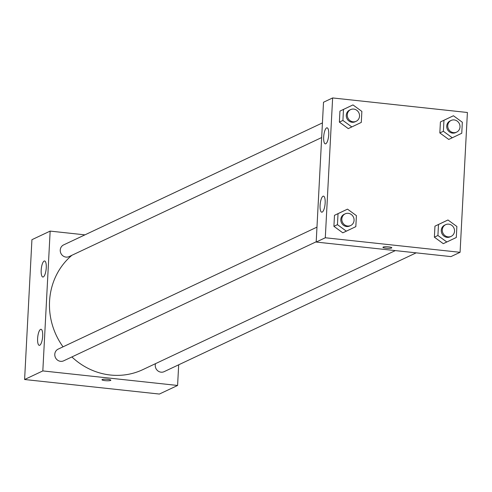 <?xml version="1.0" encoding="UTF-8"?>
<svg xmlns="http://www.w3.org/2000/svg" width="492" height="492" viewBox="0 0 492 492"><rect width="100%" height="100%" fill="white"/><g stroke="black" fill="none" stroke-linecap="round" stroke-linejoin="round"><path stroke-width="0.74" d="M178.682 364.806L177.594 385.464L159.371 394.055L24.6 379.51L31.925 239.69L50.153 231.099L84.938 234.856M101.979 379.75A4.44 0.763 -177 0 0 105.694 380.697A4.44 0.763 -177 0 0 110.626 380.433A4.44 0.763 3 0 1 105.688 380.697A4.44 0.763 3 0 1 101.979 379.75A4.44 0.763 3 0 1 106.456 379.215A4.44 0.763 3 0 1 110.848 380.211A4.44 0.763 3 0 1 110.626 380.439A4.44 0.763 -177 0 0 110.848 380.211M177.594 385.464L42.822 370.919L24.6 379.51M42.675 336.128A8.075 2.429 96.2 0 1 39.274 345.347A8.075 2.429 96.2 0 1 37.73 337.057A8.075 2.429 96.2 0 1 41.008 329.289A8.075 2.429 96.2 0 1 42.675 336.128M46.254 267.808A8.075 2.429 96.2 0 1 42.853 277.027A8.075 2.429 96.2 0 1 41.31 268.737A8.075 2.429 96.2 0 1 44.587 260.969A8.075 2.429 96.2 0 1 46.254 267.808M42.822 370.919L50.153 231.099M316.971 227.132L58.154 349.129A6.464 6.058 64.8 0 0 55.43 357.561A6.464 6.058 64.8 0 0 63.665 360.821L316.202 241.775M322.432 122.902L63.616 244.905A6.464 6.058 64.8 0 0 60.891 253.331A6.464 6.058 64.8 0 0 69.126 256.59L321.663 137.545M155.509 363.649A6.464 6.058 64.8 0 0 157.422 370.494A6.464 6.058 64.8 0 0 164.131 371.663L416.177 252.851M71.93 255.268A67.834 63.634 64.8 0 0 63.038 346.829M71.887 356.946A67.834 63.634 64.8 0 0 142.797 369.646L395.334 250.6M323.515 102.244L316.19 242.058L325.298 237.765L332.629 97.945L323.515 102.244M332.629 97.945L467.4 112.49L460.075 252.31L450.961 256.603L316.19 242.058M322.198 212.107A8.075 2.429 96.2 0 1 321.75 212.193A8.075 2.429 96.2 0 1 320.206 203.903A8.075 2.429 96.2 0 1 323.484 196.136A8.075 2.429 96.2 0 1 325.151 202.968A8.075 2.429 96.2 0 1 322.198 212.107M326.614 127.895A8.075 2.429 96.2 0 1 327.063 127.815A8.075 2.429 96.2 0 1 328.73 134.648A8.075 2.429 96.2 0 1 325.329 143.873A8.075 2.429 96.2 0 1 323.718 136.309A8.075 2.429 96.2 0 1 326.614 127.895M448.735 139.439L439.836 132.945L448.735 139.439L452.283 137.772L443.378 131.278L443.956 120.269L453.433 115.755L462.339 122.25L461.76 133.258L452.283 137.772M440.414 121.936L439.836 132.945L440.414 121.936L449.891 117.428L443.956 120.269M443.274 243.669L434.374 237.175L443.274 243.669L446.816 241.996L437.917 235.502L438.495 224.493L447.972 219.986L456.871 226.48L456.299 237.488L446.816 241.996M434.953 226.166L434.374 237.175L434.953 226.166L444.43 221.652L438.495 224.493M342.807 232.827L333.908 226.332L342.807 232.827L346.35 231.16L337.451 224.66L338.029 213.657L347.506 209.143L356.405 215.637L355.827 226.646L346.35 231.16M334.486 215.324L333.908 226.332L334.486 215.324L343.963 210.81L338.029 213.657M460.075 252.31L325.298 237.765M349.425 106.586L339.947 111.094L339.369 122.102L348.268 128.603L339.369 122.102L339.947 111.094L352.967 104.913L361.866 111.407L361.294 122.416L351.817 126.93L342.912 120.435L343.49 109.427L352.967 104.913M382.936 247.31A4.44 0.763 -177 0 0 385.98 248.196A4.44 0.763 3 0 1 382.936 247.31A4.44 0.763 3 0 1 387.413 246.781A4.44 0.763 3 0 1 391.804 247.777A4.44 0.763 3 0 1 385.98 248.196A4.44 0.763 -177 0 0 391.804 247.771M451.115 120.442L450.106 120.921A6.464 6.058 64.8 0 0 447.376 129.347A6.464 6.058 64.8 0 0 455.61 132.606L456.625 132.127A6.464 6.058 64.8 0 0 459.879 125.288A6.464 6.058 64.8 0 0 454.202 119.931A6.464 6.058 64.8 0 0 451.115 120.442A6.464 6.058 64.8 0 0 448.39 128.867A6.464 6.058 64.8 0 0 456.625 132.127M443.378 131.278L439.836 132.945M453.433 115.755L449.891 117.428M445.654 224.672L444.639 225.145A6.464 6.058 64.8 0 0 441.914 233.577A6.464 6.058 64.8 0 0 450.149 236.837L451.164 236.357A6.464 6.058 64.8 0 0 454.411 229.518A6.464 6.058 64.8 0 0 448.741 224.161A6.464 6.058 64.8 0 0 445.654 224.672A6.464 6.058 64.8 0 0 442.929 233.097A6.464 6.058 64.8 0 0 451.164 236.357M437.917 235.502L434.374 237.175M447.972 219.986L444.43 221.652M350.648 109.599L349.64 110.079A6.464 6.058 64.8 0 0 346.909 118.504A6.464 6.058 64.8 0 0 355.144 121.764L356.159 121.29A6.464 6.058 64.8 0 0 359.412 114.451A6.464 6.058 64.8 0 0 353.736 109.089A6.464 6.058 64.8 0 0 350.648 109.599A6.464 6.058 64.8 0 0 347.924 118.031A6.464 6.058 64.8 0 0 356.159 121.29M351.817 126.93L348.268 128.603M342.912 120.435L339.369 122.102M343.49 109.427L339.947 111.094M345.187 213.829L344.172 214.309A6.464 6.058 64.8 0 0 341.448 222.735A6.464 6.058 64.8 0 0 349.683 225.994L350.698 225.514A6.464 6.058 64.8 0 0 353.945 218.676A6.464 6.058 64.8 0 0 348.274 213.319A6.464 6.058 64.8 0 0 345.187 213.829A6.464 6.058 64.8 0 0 342.463 222.255A6.464 6.058 64.8 0 0 350.698 225.514M337.451 224.66L333.908 226.332M347.506 209.143L343.963 210.81"/></g></svg>
